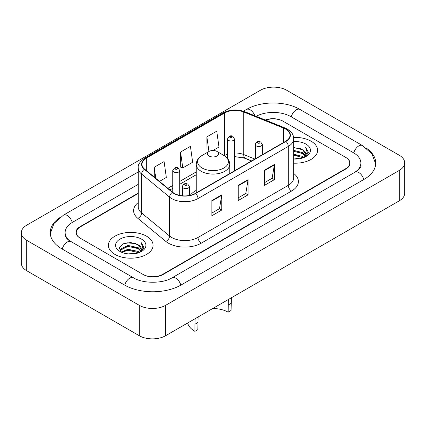 <?xml version="1.0" encoding="UTF-8"?>
<svg xmlns="http://www.w3.org/2000/svg" width="426" height="426" viewBox="0 0 426 426"><rect width="100%" height="100%" fill="white"/><g stroke="black" fill="none" stroke-linecap="round" stroke-linejoin="round"><path stroke-width="0.64" d="M196.248 190.39A24.665 14.239 0 0 0 190.268 195.321M251.526 160.964L244.348 158.062A18.616 10.746 0 0 0 242.687 157.466M138.248 193.463L80.386 226.866A13.962 8.062 0 0 0 76.302 232.569A13.962 8.062 0 0 0 80.386 238.267L142.912 274.365A13.962 8.062 0 0 0 162.652 274.365L345.614 168.733A13.962 8.062 0 0 0 349.698 163.036A13.962 8.062 0 0 0 345.614 157.338L283.088 121.24A13.962 8.062 0 0 0 265.68 120.153M356.227 171.438A25.129 14.511 0 0 0 360.87 163.036A25.129 14.511 0 0 0 353.511 152.774L290.985 116.681A25.129 14.511 0 0 0 256.138 116.298M138.248 184.346L72.489 222.308A25.129 14.511 0 0 0 65.13 232.569A25.129 14.511 0 0 0 69.773 240.967M139.291 305.33A18.616 10.746 0 0 0 165.613 305.33L399.247 170.443A18.616 10.746 0 0 0 404.7 162.844A18.616 10.746 0 0 0 399.247 155.245L286.709 90.269A18.616 10.746 0 0 0 260.387 90.269L26.753 225.157A18.616 10.746 0 0 0 21.3 232.756A18.616 10.746 0 0 0 26.753 240.355L139.291 305.33L139.291 335.731A18.616 10.746 0 0 0 165.613 335.731L399.247 200.843A18.616 10.746 0 0 0 404.7 193.244L404.7 162.844M21.3 232.756L21.3 263.156A18.616 10.746 0 0 0 26.753 270.755L139.291 335.731M59.496 217.792A40.023 23.105 0 0 0 50.241 232.569A40.023 23.105 0 0 0 61.962 248.906L124.483 285.005A40.023 23.105 0 0 0 181.082 285.005L364.038 179.373A40.023 23.105 0 0 0 375.759 163.036A40.023 23.105 0 0 0 366.504 148.259M251.564 160.948L244.386 158.046A18.616 10.746 0 0 0 243.214 157.609M311.06 141.187A22.338 12.897 0 0 0 293.636 137.444A22.338 12.897 0 0 1 311.06 141.187A22.338 12.897 0 0 1 317.604 150.303A22.338 12.897 0 0 0 311.06 141.187M146.528 236.18A22.338 12.897 0 0 0 122.187 233.384A22.338 12.897 0 0 0 108.396 245.296A22.338 12.897 0 0 0 114.94 254.418A22.338 12.897 0 0 0 139.281 257.213A22.338 12.897 0 0 0 153.072 245.296A22.338 12.897 0 0 0 146.528 236.18A22.338 12.897 0 0 0 122.187 233.384A22.338 12.897 0 0 0 108.396 245.296A22.338 12.897 0 0 0 114.94 254.418A22.338 12.897 0 0 0 139.281 257.213A22.338 12.897 0 0 0 153.072 245.296A22.338 12.897 0 0 0 146.528 236.18M285.654 129.105A14.894 8.6 180 0 1 290.015 135.18A14.894 8.6 180 0 1 285.654 141.262L195.364 193.393A14.894 8.6 180 0 1 172.636 192.243L144.664 169.181A14.894 8.6 180 0 1 141.97 164.25A14.894 8.6 180 0 1 146.331 158.174L224.651 112.954A14.894 8.6 180 0 1 243.72 111.99L283.668 128.141A14.894 8.6 180 0 1 285.654 129.105M285.921 128.95A15.261 8.813 0 0 0 283.881 127.965L243.933 111.814A15.261 8.813 0 0 0 224.385 112.805L146.07 158.019A15.261 8.813 0 0 0 144.355 169.303L172.328 192.371A15.261 8.813 0 0 0 195.625 193.542L285.921 141.416A15.261 8.813 0 0 0 285.921 128.95M211.882 200.54L211.882 215.737L221.754 210.034L221.754 194.836L211.882 200.54M211.882 213.037L219.486 208.649L221.712 195.342A3.722 2.151 -120 0 0 221.754 194.836M219.417 208.687L221.754 210.034M264.53 170.139L264.53 185.337L274.403 179.639L274.403 164.441L264.53 170.139M264.53 182.642L272.134 178.254L274.36 164.947A3.722 2.151 -120 0 0 274.403 164.441M272.065 178.292L274.403 179.639M238.209 185.337L238.209 200.54L248.076 194.836L248.076 179.639L238.209 185.337M238.209 197.84L245.807 193.452L248.038 180.145A3.722 2.151 -120 0 0 248.076 179.639M245.743 193.489L248.076 194.836M293.743 163.174A22.338 12.897 0 0 0 317.604 150.303A22.338 12.897 0 0 1 293.743 163.174M138.248 193.084L80.061 226.68A13.962 8.062 0 0 0 75.972 232.378A13.962 8.062 0 0 0 80.061 238.075L143.237 274.552A13.962 8.062 0 0 0 162.982 274.552L345.939 168.925A13.962 8.062 0 0 0 350.028 163.227A13.962 8.062 0 0 0 345.939 157.524L282.763 121.048A13.962 8.062 0 0 0 265.281 119.988M212.979 150.5L218.98 147.034L216.749 131.155L206.882 136.858L207.036 151.96M159.473 181.391L166.332 177.434L164.101 161.555L154.228 167.253L154.228 177.072M180.555 152.055L182.781 167.935L192.653 162.237L190.427 146.352L180.555 152.055L180.715 167.162M182.781 167.935L180.555 167.099M207.718 152.215L206.882 151.901M206.882 136.858L208.937 151.512M154.228 167.253L155.788 178.356M293.743 157.977L299.382 158.738M293.743 158.93L296.331 159.047M293.743 154.18L302.705 156.459L303.988 157.471M293.743 155.128L303.216 157.769M293.743 150.378L302.705 152.662L305.421 155.687M293.743 151.326L302.705 153.61L305.176 156.14M304.047 157.45A10.522 6.076 0 0 0 305.783 154.105A10.522 6.076 0 0 0 302.705 149.814L305.777 154.334M293.743 159.02A15.171 8.76 0 0 0 305.996 156.502A15.171 8.76 0 0 0 305.996 144.11A15.171 8.76 0 0 0 293.743 141.592M302.705 149.814L293.743 147.487M305.075 156.992L308.2 152.987L308.302 152.05L305.698 147.529L307.221 152.583L304.212 157.38M305.698 147.529L308.302 152.231M293.743 147.742L300.468 148.642M293.743 151.539L300.154 152.348M293.743 155.341L300.154 156.15M231.329 297.79L231.1 310.463L228.139 312.173A21.407 12.359 0 0 0 212.686 308.552M198.095 316.976L197.861 329.649L194.9 331.359A25.597 14.777 0 0 1 187.664 322.999M228.139 312.173L228.368 299.499M209.049 156.007A5.586 3.222 0 0 0 216.951 156.007A5.586 3.222 0 0 0 216.951 151.443L223.884 155.447A15.389 8.887 0 0 1 223.884 168.014A15.389 8.887 0 0 1 202.116 168.014A15.389 8.887 0 0 1 202.116 155.447C198.33 157.7 196.37 160.687 196.248 164.42A16.752 9.67 0 0 0 201.152 171.257A16.752 9.67 0 0 0 219.411 173.355A16.752 9.67 0 0 0 229.752 164.42C229.63 160.687 227.67 157.7 223.884 155.447L216.951 151.443A5.586 3.222 0 0 0 209.049 151.443A5.586 3.222 0 0 0 209.049 156.007M197.861 322.535L194.9 324.245L195.129 318.685M194.9 324.245L194.9 331.359M125.446 253.507L128.013 253.044L134.85 253.726M128.45 253.955L131.804 254.034M121.165 252.054L128.013 249.247L138.173 251.452L139.462 252.464M121.815 252.384L128.013 250.195L138.684 252.756M120.313 251.271L120.574 249.109L128.013 245.445L138.173 247.65L140.894 250.68M120.254 250.999L120.574 250.057L128.013 246.398L138.173 248.603L140.649 251.127M139.515 252.442A10.522 6.076 0 0 0 141.256 249.098A10.522 6.076 0 0 0 138.173 244.801L141.246 249.327M141.464 239.103A15.171 8.76 0 0 0 120.004 239.103A15.171 8.76 0 0 0 120.004 251.489A15.171 8.76 0 0 0 141.464 251.489A15.171 8.76 0 0 0 141.464 239.103M138.173 244.801L130.675 242.5L122.912 243.837L119.163 247.815L121.293 252.155M140.543 251.979L143.674 247.98L143.775 247.037L141.166 242.522L142.689 247.575L139.685 252.373M141.166 242.522L143.77 247.224M122.486 244.045L127.358 242.852L135.937 243.635M124.216 247.25L127.358 246.654L135.622 247.341M124.216 251.052L127.358 250.451L135.622 251.138M180.8 285.164A7.444 4.297 -120 0 0 172.093 277.795C162.94 283.716 142.625 283.716 133.471 277.795L68.751 240.243C66.877 238.688 65.769 237.383 65.439 236.329L65.13 234.848M124.765 285.164A7.444 4.297 -60 0 1 133.471 277.795M62.244 249.066A7.444 4.297 -60 0 1 70.95 241.696M50.279 233.618L53.985 223.49L63.506 215.103A7.444 4.297 60 0 1 72.212 222.473M243.432 111.218L246.462 109.471A7.444 4.297 60 0 1 254.839 115.771M246.462 109.471C260.984 100.834 285.452 100.834 299.973 109.471A7.444 4.297 120 0 0 291.267 116.841M299.973 109.471L362.494 145.57A7.444 4.297 120 0 0 353.788 152.939M363.756 179.532A7.444 4.297 -120 0 0 355.05 172.163L172.093 277.795M165.613 335.731L165.613 305.33M26.753 270.755L26.753 240.355M399.247 200.843L399.247 170.443M293.743 173.478A23.27 13.435 180 0 1 291.581 191.04L201.285 243.166A4.654 2.689 60 0 1 197.994 237.468L288.29 185.337A18.616 10.746 0 0 0 293.743 177.738L293.743 138.828A18.616 10.746 180 0 1 288.29 146.432A4.654 2.689 -120 0 0 285.921 141.416M201.285 243.166A23.27 13.435 180 0 1 168.382 243.166A23.27 13.435 180 0 1 165.773 241.377L137.8 218.314A23.27 13.435 180 0 1 138.248 202.547M171.673 237.468A18.616 10.746 0 0 0 197.994 237.468L197.994 198.559A18.616 10.746 180 0 1 169.585 197.126L141.613 174.064A18.616 10.746 180 0 1 138.248 167.897L138.248 206.807A18.616 10.746 0 0 0 141.613 212.973L169.585 236.036A18.616 10.746 0 0 0 171.673 237.468M293.743 138.828C293.439 135.633 293.147 132.971 287.326 129.099L284.877 127.912A4.654 2.178 112 0 0 283.881 127.965M284.877 127.912L244.934 111.766C237.223 109.035 229.907 109.434 222.979 112.954A4.654 2.689 60 0 1 224.385 112.805M146.07 158.019A4.654 2.689 -120 0 0 144.664 158.168C139.834 161.64 137.694 164.883 138.248 167.897M144.355 169.303A4.654 3.115 129.5 0 0 141.613 174.064L141.613 212.973A4.654 3.115 -50.5 0 1 137.8 218.314M244.934 111.766A4.654 2.178 112 0 0 243.933 111.814M172.328 192.371A4.654 3.115 129.5 0 0 169.585 197.126L169.585 236.036A4.654 3.115 -50.5 0 1 165.773 241.377M195.625 193.542A4.654 2.689 60 0 1 197.994 198.559L288.29 146.432L288.29 185.337A4.654 2.689 60 0 0 291.581 191.04M146.331 158.174L146.331 170.56M283.668 128.141L283.668 142.412M243.72 111.99L243.72 154.547A14.894 8.6 0 0 0 234.454 153.003M254.849 159.047L243.72 154.547A8.376 3.925 -68 0 0 245.387 158.35L234.454 156.539M227.479 154.233A14.894 8.6 0 0 0 224.651 155.511L224.31 155.708M224.651 112.954L224.651 155.511A8.376 4.835 60 0 1 224.64 155.916M196.248 171.907L179.767 181.423M172.786 185.454L167.855 188.303M238.209 185.821L248.038 180.145M264.53 170.624L274.36 164.947M211.882 201.019L221.712 195.342M231.1 303.349L228.139 305.059M256.303 145.937A3.488 2.013 180 0 1 255.28 144.51C256.175 141.645 258.002 140.82 260.76 142.023L262.262 144.51A3.488 2.013 180 0 1 260.11 146.374A3.488 2.013 180 0 1 256.303 145.937M259.594 142.135A1.161 0.671 0 0 0 257.948 142.135A1.161 0.671 0 0 0 257.948 143.088A1.161 0.671 0 0 0 259.594 143.088A1.161 0.671 0 0 0 259.594 142.135M183.382 188.036A3.488 2.013 180 0 1 182.36 186.609C183.255 183.75 185.081 182.919 187.839 184.123L189.341 186.609A3.488 2.013 180 0 1 187.19 188.473A3.488 2.013 180 0 1 183.382 188.036M186.673 184.234A1.161 0.671 0 0 0 185.028 184.234A1.161 0.671 0 0 0 185.028 185.188A1.161 0.671 0 0 0 186.673 185.188A1.161 0.671 0 0 0 186.673 184.234M234.454 170.821L234.454 138.982A3.488 2.013 180 0 1 232.303 140.846A3.488 2.013 180 0 1 228.501 140.41A3.488 2.013 180 0 1 227.479 138.982L227.479 158.408M230.146 137.555A1.161 0.671 0 0 0 231.792 137.555A1.161 0.671 0 0 0 231.792 136.608A1.161 0.671 0 0 0 230.146 136.608A1.161 0.671 0 0 0 230.146 137.555M179.767 195.401L179.767 170.56A3.488 2.013 180 0 1 177.61 172.418A3.488 2.013 180 0 1 173.808 171.982A3.488 2.013 180 0 1 172.786 170.56L172.786 192.371M175.453 169.133A1.161 0.671 0 0 0 177.099 169.133A1.161 0.671 0 0 0 177.099 168.185A1.161 0.671 0 0 0 175.453 168.185A1.161 0.671 0 0 0 175.453 169.133M63.506 215.103L138.248 171.95M375.721 164.085L372.015 153.956L362.494 145.57M360.87 165.315C361.908 166.071 359.965 168.35 355.05 172.163M222.979 112.954L144.664 158.168M227.479 157.519L226.834 157.7M196.248 174.74L179.767 184.256M172.786 188.287L169.873 189.969M251.66 160.89L245.387 158.35M229.752 173.536L229.752 164.42M196.248 192.882L196.248 164.42M209.049 151.443L202.116 155.447M120.217 251.159L120.217 250.525M255.28 158.797L255.28 144.51M262.262 154.771L262.262 144.51M182.36 195.79L182.36 186.609M189.341 195.507L189.341 186.609M234.454 138.982L232.953 136.49C230.929 135.031 229.103 135.862 227.479 138.982M179.767 170.56L178.265 168.068C176.236 166.603 174.415 167.434 172.786 170.56"/></g></svg>
